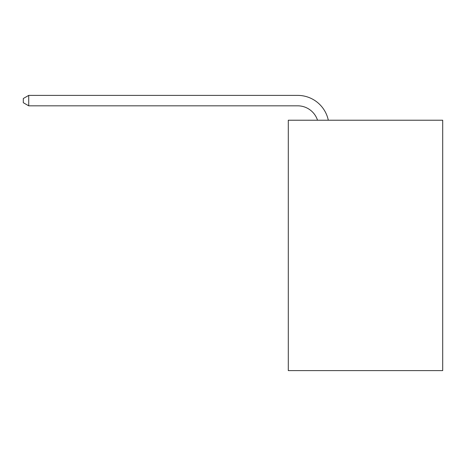 <?xml version="1.0" encoding="UTF-8"?>
<svg xmlns="http://www.w3.org/2000/svg" width="466" height="466" viewBox="0 0 466 466"><rect width="100%" height="100%" fill="white"/><g stroke="black" fill="none" stroke-linecap="round" stroke-linejoin="round"><path stroke-width="0.7" d="M442.7 120.222L442.7 370.61L288.297 370.61L288.297 120.222L442.7 120.222M297.681 105.823A20.865 20.865 0 0 1 317.521 120.222A20.865 20.865 0 0 0 297.681 105.823A20.865 20.865 0 0 1 317.521 120.222A20.865 20.865 0 0 0 297.681 105.823A20.865 20.865 0 0 1 317.521 120.222A20.865 20.865 0 0 0 297.681 105.823A20.865 20.865 0 0 1 317.521 120.222A20.865 20.865 0 0 0 297.681 105.823A20.865 20.865 0 0 1 317.521 120.222A20.865 20.865 0 0 0 297.681 105.823A20.865 20.865 0 0 1 317.521 120.222A20.865 20.865 0 0 0 297.681 105.823A20.865 20.865 0 0 1 317.521 120.222A20.865 20.865 0 0 0 297.681 105.823A20.865 20.865 0 0 1 317.521 120.222A20.865 20.865 0 0 0 297.681 105.823A20.865 20.865 0 0 1 317.521 120.222A20.865 20.865 0 0 0 297.681 105.823A20.865 20.865 0 0 1 317.521 120.222A20.865 20.865 0 0 0 297.681 105.823A20.865 20.865 0 0 1 317.521 120.222A20.865 20.865 0 0 0 297.681 105.823A20.865 20.865 0 0 1 317.521 120.222A20.865 20.865 0 0 0 297.681 105.823A20.865 20.865 0 0 1 317.521 120.222A20.865 20.865 0 0 0 297.681 105.823A20.865 20.865 0 0 1 317.521 120.222A20.865 20.865 0 0 0 297.681 105.823A20.865 20.865 0 0 1 317.521 120.222A20.865 20.865 0 0 0 297.681 105.823A20.865 20.865 0 0 1 317.521 120.222A20.865 20.865 0 0 0 297.681 105.823A20.865 20.865 0 0 1 317.521 120.222A20.865 20.865 0 0 0 297.681 105.823A20.865 20.865 0 0 1 317.521 120.222A20.865 20.865 0 0 0 297.681 105.823A20.865 20.865 0 0 1 317.521 120.222A20.865 20.865 0 0 0 297.681 105.823A20.865 20.865 0 0 1 317.521 120.222A20.865 20.865 0 0 0 297.681 105.823A20.865 20.865 0 0 1 317.521 120.222A20.865 20.865 0 0 0 297.681 105.823A20.865 20.865 0 0 1 317.521 120.222A20.865 20.865 0 0 0 297.681 105.823L28.723 105.823L23.3 102.695L23.3 98.518L28.723 95.39L297.681 95.39A31.298 31.298 0 0 1 328.309 120.222M28.723 105.823L28.723 95.39L297.681 95.39"/></g></svg>

